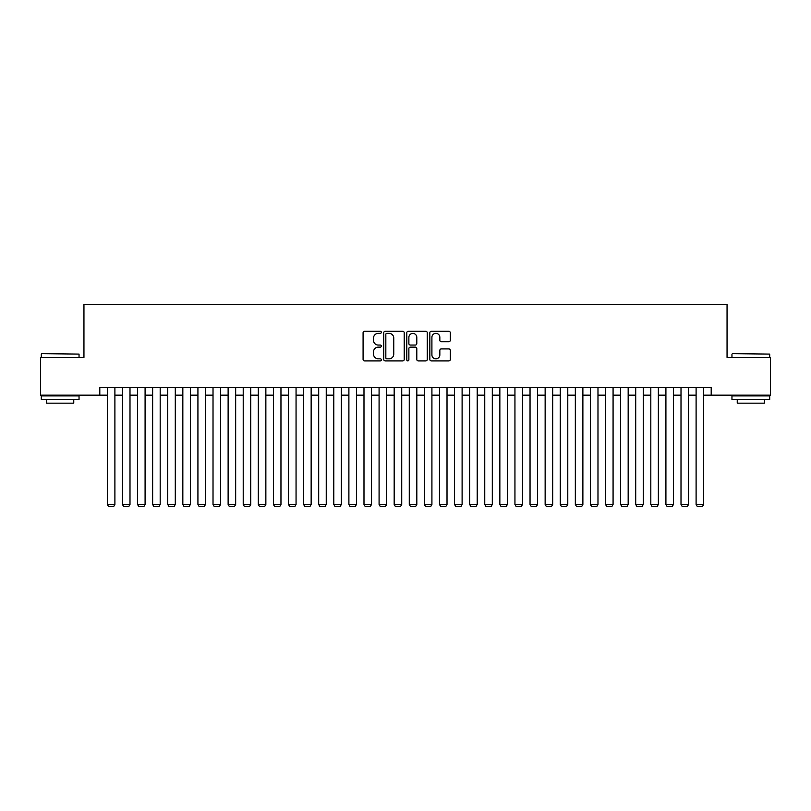 <?xml version="1.0" encoding="UTF-8"?>
<svg xmlns="http://www.w3.org/2000/svg" width="811" height="811" viewBox="0 0 811 811"><rect width="100%" height="100%" fill="white"/><g stroke="black" fill="none" stroke-linecap="round" stroke-linejoin="round"><path stroke-width="1.22" d="M381.342 332.317A1.034 1.034 0 0 0 380.308 331.283L364.565 331.283A1.48 1.48 0 0 0 363.085 332.763L363.085 359.435A1.48 1.48 0 0 0 364.565 360.915L380.308 360.915A1.034 1.034 0 0 0 381.342 359.881A1.034 1.034 0 0 0 380.308 358.837L378.271 358.837A4.744 4.744 0 0 1 373.526 354.103L373.526 351.873A4.744 4.744 0 0 1 378.271 347.138L380.308 347.138A1.034 1.034 0 0 0 381.342 346.094A1.034 1.034 0 0 0 380.308 345.06L378.271 345.06A4.744 4.744 0 0 1 373.526 340.316L373.526 338.096A4.744 4.744 0 0 1 378.271 333.351L380.308 333.351A1.034 1.034 0 0 0 381.342 332.317M448.807 341.725A1.48 1.48 0 0 0 450.287 340.245L450.287 332.763A1.48 1.48 0 0 0 448.807 331.283L431.32 331.283A1.48 1.48 0 0 0 429.84 332.763L429.84 359.435A1.48 1.48 0 0 0 431.32 360.915L448.807 360.915A1.48 1.48 0 0 0 450.287 359.435L450.287 350.393A1.48 1.48 0 0 0 448.807 348.912L441.326 348.912A1.48 1.48 0 0 0 439.836 350.393L439.836 354.873A3.964 3.964 0 0 1 435.872 358.837A3.964 3.964 0 0 1 431.908 354.873L431.908 337.315A3.964 3.964 0 0 1 435.872 333.351A3.964 3.964 0 0 1 439.836 337.315L439.836 340.245A1.48 1.48 0 0 0 441.326 341.725L448.807 341.725M99.804 395.16L40.55 395.16L40.55 357.418L83.949 357.418L83.949 304.581L727.051 304.581L727.051 357.418L770.45 357.418L770.45 395.16L711.196 395.16L711.196 387.607L99.804 387.607L99.804 395.16L107.346 395.16M404.202 332.763A1.48 1.48 0 0 0 402.722 331.283L385.235 331.283A1.48 1.48 0 0 0 383.755 332.763L383.755 359.435A1.48 1.48 0 0 0 385.235 360.915L402.722 360.915A1.48 1.48 0 0 0 404.202 359.435L404.202 332.763M408.278 331.283L425.765 331.283A1.48 1.48 0 0 1 427.245 332.763L427.245 359.435A1.48 1.48 0 0 1 425.765 360.915L418.283 360.915A1.48 1.48 0 0 1 416.803 359.435L416.803 348.618A1.48 1.48 0 0 0 415.313 347.138L410.356 347.138A1.48 1.48 0 0 0 408.876 348.618L408.876 359.881A1.034 1.034 0 0 1 407.832 360.915A1.034 1.034 0 0 1 406.798 359.881L406.798 332.763A1.48 1.48 0 0 1 408.278 331.283M114.898 395.16L122.451 395.16M129.993 395.16L137.546 395.16M145.088 395.16L152.64 395.16M160.183 395.16L167.735 395.16M175.288 395.16L182.83 395.16M190.382 395.16L197.925 395.16M205.477 395.16L213.019 395.16M220.572 395.16L228.124 395.16M235.666 395.16L243.219 395.16M250.761 395.16L258.314 395.16M265.856 395.16L273.408 395.16M280.961 395.16L288.503 395.16M296.056 395.16L303.598 395.16M311.15 395.16L318.693 395.16M326.245 395.16L333.797 395.16M341.34 395.16L348.892 395.16M356.435 395.16L363.987 395.16M371.529 395.16L379.082 395.16M386.634 395.16L394.176 395.16M401.729 395.16L409.271 395.16M416.824 395.16L424.366 395.16M431.918 395.16L439.471 395.16M447.013 395.16L454.565 395.16M462.108 395.16L469.66 395.16M477.203 395.16L484.755 395.16M492.307 395.16L499.85 395.16M507.402 395.16L514.944 395.16M522.497 395.16L530.039 395.16M537.592 395.16L545.144 395.16M552.686 395.16L560.239 395.16M567.781 395.16L575.334 395.16M582.876 395.16L590.428 395.16M597.981 395.16L605.523 395.16M613.075 395.16L620.618 395.16M628.17 395.16L635.712 395.16M643.265 395.16L650.817 395.16M658.36 395.16L665.912 395.16M673.454 395.16L681.007 395.16M688.549 395.16L696.102 395.16M703.654 395.16L711.196 395.16M386.867 333.351A1.034 1.034 0 0 0 385.833 334.385L385.833 357.803A1.034 1.034 0 0 0 386.867 358.837L389.016 358.837A4.744 4.744 0 0 0 393.761 354.103L393.761 338.096A4.744 4.744 0 0 0 389.016 333.351L386.867 333.351M416.803 337.386A3.964 3.964 0 0 0 412.84 333.422A3.964 3.964 0 0 0 408.876 337.386L408.876 343.58A1.48 1.48 0 0 0 410.356 345.06L415.313 345.06A1.48 1.48 0 0 0 416.803 343.58L416.803 337.386M114.898 387.607L114.898 504.452L107.346 504.452L107.346 387.607M114.898 504.452L113.763 506.419L108.481 506.419L107.346 504.452M41.756 353.647L79.042 354.093L41.756 353.647M60.176 399.691L41.3 399.691L41.3 395.91L79.042 395.91L79.042 399.691L60.176 399.691M73.76 399.691L73.76 403.158L46.592 403.158L46.592 399.691M732.404 353.647L769.7 354.093L732.404 353.647M750.824 399.691L731.958 399.691L731.958 395.91L769.7 395.91L769.7 399.691L750.824 399.691M764.408 399.691L764.408 403.158L737.24 403.158L737.24 399.691M129.993 387.607L129.993 504.452L122.451 504.452L122.451 387.607M129.993 504.452L128.858 506.419L123.576 506.419L122.451 504.452M145.088 387.607L145.088 504.452L137.546 504.452L137.546 387.607M145.088 504.452L143.963 506.419L138.671 506.419L137.546 504.452M160.183 387.607L160.183 504.452L152.64 504.452L152.64 387.607M160.183 504.452L159.057 506.419L153.776 506.419L152.64 504.452M175.288 387.607L175.288 504.452L167.735 504.452L167.735 387.607M175.288 504.452L174.152 506.419L168.87 506.419L167.735 504.452M190.382 387.607L190.382 504.452L182.83 504.452L182.83 387.607M190.382 504.452L189.247 506.419L183.965 506.419L182.83 504.452M205.477 387.607L205.477 504.452L197.925 504.452L197.925 387.607M205.477 504.452L204.342 506.419L199.06 506.419L197.925 504.452M220.572 387.607L220.572 504.452L213.019 504.452L213.019 387.607M220.572 504.452L219.436 506.419L214.155 506.419L213.019 504.452M235.666 387.607L235.666 504.452L228.124 504.452L228.124 387.607M235.666 504.452L234.531 506.419L229.249 506.419L228.124 504.452M250.761 387.607L250.761 504.452L243.219 504.452L243.219 387.607M250.761 504.452L249.636 506.419L244.344 506.419L243.219 504.452M265.856 387.607L265.856 504.452L258.314 504.452L258.314 387.607M265.856 504.452L264.731 506.419L259.449 506.419L258.314 504.452M280.961 387.607L280.961 504.452L273.408 504.452L273.408 387.607M280.961 504.452L279.825 506.419L274.544 506.419L273.408 504.452M296.056 387.607L296.056 504.452L288.503 504.452L288.503 387.607M296.056 504.452L294.92 506.419L289.639 506.419L288.503 504.452M311.15 387.607L311.15 504.452L303.598 504.452L303.598 387.607M311.15 504.452L310.015 506.419L304.733 506.419L303.598 504.452M326.245 387.607L326.245 504.452L318.693 504.452L318.693 387.607M326.245 504.452L325.11 506.419L319.828 506.419L318.693 504.452M341.34 387.607L341.34 504.452L333.797 504.452L333.797 387.607M341.34 504.452L340.204 506.419L334.923 506.419L333.797 504.452M356.435 387.607L356.435 504.452L348.892 504.452L348.892 387.607M356.435 504.452L355.309 506.419L350.017 506.419L348.892 504.452M371.529 387.607L371.529 504.452L363.987 504.452L363.987 387.607M371.529 504.452L370.404 506.419L365.122 506.419L363.987 504.452M386.634 387.607L386.634 504.452L379.082 504.452L379.082 387.607M386.634 504.452L385.499 506.419L380.217 506.419L379.082 504.452M401.729 387.607L401.729 504.452L394.176 504.452L394.176 387.607M401.729 504.452L400.593 506.419L395.312 506.419L394.176 504.452M416.824 387.607L416.824 504.452L409.271 504.452L409.271 387.607M416.824 504.452L415.688 506.419L410.407 506.419L409.271 504.452M431.918 387.607L431.918 504.452L424.366 504.452L424.366 387.607M431.918 504.452L430.783 506.419L425.501 506.419L424.366 504.452M447.013 387.607L447.013 504.452L439.471 504.452L439.471 387.607M447.013 504.452L445.878 506.419L440.596 506.419L439.471 504.452M462.108 387.607L462.108 504.452L454.565 504.452L454.565 387.607M462.108 504.452L460.983 506.419L455.691 506.419L454.565 504.452M477.203 387.607L477.203 504.452L469.66 504.452L469.66 387.607M477.203 504.452L476.077 506.419L470.796 506.419L469.66 504.452M492.307 387.607L492.307 504.452L484.755 504.452L484.755 387.607M492.307 504.452L491.172 506.419L485.89 506.419L484.755 504.452M507.402 387.607L507.402 504.452L499.85 504.452L499.85 387.607M507.402 504.452L506.267 506.419L500.985 506.419L499.85 504.452M522.497 387.607L522.497 504.452L514.944 504.452L514.944 387.607M522.497 504.452L521.361 506.419L516.08 506.419L514.944 504.452M537.592 387.607L537.592 504.452L530.039 504.452L530.039 387.607M537.592 504.452L536.456 506.419L531.175 506.419L530.039 504.452M552.686 387.607L552.686 504.452L545.144 504.452L545.144 387.607M552.686 504.452L551.551 506.419L546.269 506.419L545.144 504.452M567.781 387.607L567.781 504.452L560.239 504.452L560.239 387.607M567.781 504.452L566.656 506.419L561.364 506.419L560.239 504.452M582.876 387.607L582.876 504.452L575.334 504.452L575.334 387.607M582.876 504.452L581.751 506.419L576.469 506.419L575.334 504.452M597.981 387.607L597.981 504.452L590.428 504.452L590.428 387.607M597.981 504.452L596.845 506.419L591.564 506.419L590.428 504.452M613.075 387.607L613.075 504.452L605.523 504.452L605.523 387.607M613.075 504.452L611.94 506.419L606.658 506.419L605.523 504.452M628.17 387.607L628.17 504.452L620.618 504.452L620.618 387.607M628.17 504.452L627.035 506.419L621.753 506.419L620.618 504.452M643.265 387.607L643.265 504.452L635.712 504.452L635.712 387.607M643.265 504.452L642.13 506.419L636.848 506.419L635.712 504.452M658.36 387.607L658.36 504.452L650.817 504.452L650.817 387.607M658.36 504.452L657.224 506.419L651.943 506.419L650.817 504.452M673.454 387.607L673.454 504.452L665.912 504.452L665.912 387.607M673.454 504.452L672.329 506.419L667.037 506.419L665.912 504.452M688.549 387.607L688.549 504.452L681.007 504.452L681.007 387.607M688.549 504.452L687.424 506.419L682.142 506.419L681.007 504.452M703.654 387.607L703.654 504.452L696.102 504.452L696.102 387.607M703.654 504.452L702.519 506.419L697.237 506.419L696.102 504.452M41.3 357.418L41.3 354.093M49.907 395.91L49.907 395.16M70.445 395.91L70.445 395.16M79.042 357.418L79.042 354.093M731.958 357.418L731.958 354.093M740.555 395.91L740.555 395.16M761.093 395.91L761.093 395.16M769.7 357.418L769.7 354.093"/></g></svg>
